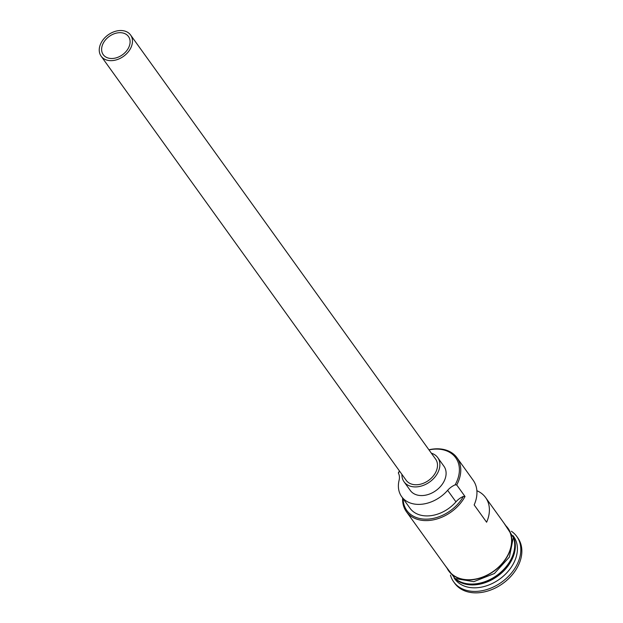 <?xml version="1.0" encoding="UTF-8"?>
<svg xmlns="http://www.w3.org/2000/svg" width="623" height="623" viewBox="0 0 623 623"><rect width="100%" height="100%" fill="white"/><g stroke="black" fill="none" stroke-linecap="round" stroke-linejoin="round"><path stroke-width="0.93" d="M428.904 449.783A36.274 26.4 144.3 0 1 456.978 457.749A36.274 26.4 144.3 0 1 456.721 484.959L455.117 484.85A35.238 25.644 -35.7 0 0 455.468 484.211A35.238 25.644 -35.7 0 0 428.998 449.915M399.553 471.097A35.238 25.644 -35.7 0 0 398.759 472.499A35.238 25.644 -35.7 0 0 398.416 473.145L398.338 472.904A36.274 26.4 144.3 0 1 399.46 470.965M103.348 43.01A15.544 11.315 -35.7 0 0 103.239 54.668A15.544 11.315 -35.7 0 0 115.746 57.97A15.544 11.315 -35.7 0 0 128.369 48.173A15.544 11.315 -35.7 0 0 128.478 36.516A15.544 11.315 -35.7 0 0 115.979 33.214A15.544 11.315 -35.7 0 0 103.348 43.01M130.456 48.602A18.137 13.2 -35.7 0 0 130.581 34.997A18.137 13.2 -35.7 0 0 115.995 31.15A18.137 13.2 -35.7 0 0 101.269 42.574A18.137 13.2 -35.7 0 0 101.136 56.179A18.137 13.2 -35.7 0 0 115.722 60.034A18.137 13.2 -35.7 0 0 130.456 48.602M101.136 56.179L406.165 480.286A18.137 13.2 -35.7 0 0 420.751 484.141A18.137 13.2 -35.7 0 0 435.485 472.709A18.137 13.2 -35.7 0 0 435.617 459.112L130.581 34.997M401.905 474.36A20.73 15.084 -35.7 0 0 404.062 481.805A20.73 15.084 -35.7 0 0 420.735 486.205A20.73 15.084 -35.7 0 0 437.572 473.145A20.73 15.084 -35.7 0 0 437.72 457.594A20.73 15.084 -35.7 0 0 431.35 453.178M404.062 481.805L410.284 490.457A20.73 15.084 -35.7 0 0 426.957 494.857A20.73 15.084 -35.7 0 0 443.794 481.797A20.73 15.084 -35.7 0 0 443.942 466.253L437.72 457.594M513.103 536.177A36.274 26.4 144.3 0 1 511.296 560.84A36.274 26.4 144.3 0 1 454.58 578.269M513.29 537.143A36.274 26.4 144.3 0 1 510.673 559.968A36.274 26.4 144.3 0 1 455.429 578.751M512.963 535.593L513.625 536.512A36.274 26.4 144.3 0 1 513.368 563.722A36.274 26.4 144.3 0 1 483.907 586.578A36.274 26.4 144.3 0 1 454.728 578.876L454.066 577.949M511.397 531.263A38.867 28.284 144.3 0 1 516.763 536.442A38.867 28.284 144.3 0 1 516.49 565.598A38.867 28.284 144.3 0 1 484.92 590.082A38.867 28.284 144.3 0 1 453.661 581.827A38.867 28.284 144.3 0 1 450.46 575.091M456.978 457.749L473.161 480.255A36.274 26.4 144.3 0 1 474.158 504.91L486.61 522.222A36.274 26.4 -35.7 0 0 485.613 497.567A36.274 26.4 -35.7 0 0 476.875 490.714M456.721 484.959L465.023 496.5A36.274 26.4 144.3 0 1 435.555 519.356A36.274 26.4 144.3 0 1 406.383 511.654A36.274 26.4 144.3 0 1 402.629 497.995M485.613 497.567L507.815 528.436A36.274 26.4 144.3 0 1 507.558 555.646A36.274 26.4 144.3 0 1 478.098 578.494A36.274 26.4 144.3 0 1 448.918 570.793L406.383 511.654M516.763 536.442L517.806 537.89A38.867 28.284 144.3 0 1 517.526 567.039A38.867 28.284 144.3 0 1 485.963 591.523A38.867 28.284 144.3 0 1 454.704 583.268L453.661 581.827M403.128 498.696A35.238 25.644 -35.7 0 0 427.222 519.138A35.238 25.644 -35.7 0 0 463.419 496.391A15.544 11.315 -35.7 0 0 455.943 501.858A31.352 22.817 -35.7 0 1 409.965 508.197L401.664 496.663A31.352 22.817 -35.7 0 0 447.641 490.324L455.943 501.858M463.419 496.391L465.023 496.5M455.117 484.85A15.544 11.315 -35.7 0 0 447.641 490.324M401.664 496.663A31.352 22.817 -35.7 0 1 399.094 480.294A15.544 11.315 -35.7 0 0 398.416 473.145M465.031 583.346A35.752 26.018 -35.7 0 0 510.665 560.459A35.752 26.018 -35.7 0 0 514.59 547.703M447.073 568.231A36.531 26.587 -35.7 0 0 476.097 579.164A36.531 26.587 -35.7 0 0 507.768 555.685A36.531 26.587 -35.7 0 0 505.969 525.874M444.814 565.084L455.008 578.518L473.807 581.672L494.405 573.51L509.427 557.024L513.329 537.376L503.703 522.72"/></g></svg>
